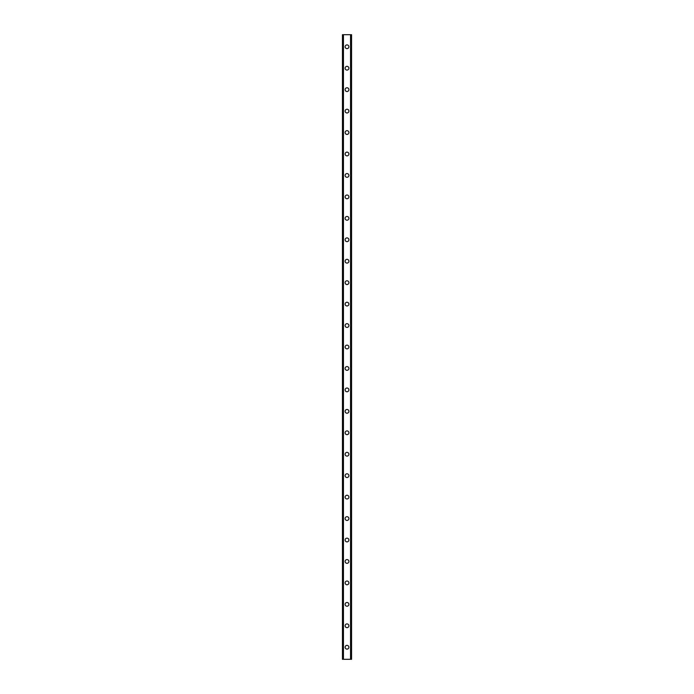 <?xml version="1.0" encoding="UTF-8"?>
<svg xmlns="http://www.w3.org/2000/svg" width="694" height="694" viewBox="0 0 694 694"><rect width="100%" height="100%" fill="white"/><g stroke="black" fill="none" stroke-linecap="round" stroke-linejoin="round"><path stroke-width="1.04" d="M345.126 647.233A1.874 1.874 0 0 1 347 645.359A1.874 1.874 0 0 1 348.874 647.233A1.874 1.874 0 0 1 347 649.116A1.874 1.874 0 0 1 345.126 647.233M345.126 625.788A1.874 1.874 0 0 1 347 623.915A1.874 1.874 0 0 1 348.874 625.788A1.874 1.874 0 0 1 347 627.671A1.874 1.874 0 0 1 345.126 625.788M345.126 604.344A1.874 1.874 0 0 1 347 602.47A1.874 1.874 0 0 1 348.874 604.344A1.874 1.874 0 0 1 347 606.226A1.874 1.874 0 0 1 345.126 604.344M345.126 582.899A1.874 1.874 0 0 1 347 581.025A1.874 1.874 0 0 1 348.874 582.899A1.874 1.874 0 0 1 347 584.773A1.874 1.874 0 0 1 345.126 582.899M345.126 561.455A1.874 1.874 0 0 1 347 559.581A1.874 1.874 0 0 1 348.874 561.455A1.874 1.874 0 0 1 347 563.328A1.874 1.874 0 0 1 345.126 561.455M345.126 540.01A1.874 1.874 0 0 1 347 538.136A1.874 1.874 0 0 1 348.874 540.01A1.874 1.874 0 0 1 347 541.884A1.874 1.874 0 0 1 345.126 540.01M345.126 518.565A1.874 1.874 0 0 1 347 516.692A1.874 1.874 0 0 1 348.874 518.565A1.874 1.874 0 0 1 347 520.439A1.874 1.874 0 0 1 345.126 518.565M345.126 497.121A1.874 1.874 0 0 1 347 495.238A1.874 1.874 0 0 1 348.874 497.121A1.874 1.874 0 0 1 347 498.995A1.874 1.874 0 0 1 345.126 497.121M345.126 475.676A1.874 1.874 0 0 1 347 473.794A1.874 1.874 0 0 1 348.874 475.676A1.874 1.874 0 0 1 347 477.55A1.874 1.874 0 0 1 345.126 475.676M345.126 454.232A1.874 1.874 0 0 1 347 452.349A1.874 1.874 0 0 1 348.874 454.232A1.874 1.874 0 0 1 347 456.105A1.874 1.874 0 0 1 345.126 454.232M345.126 432.778A1.874 1.874 0 0 1 347 430.905A1.874 1.874 0 0 1 348.874 432.778A1.874 1.874 0 0 1 347 434.661A1.874 1.874 0 0 1 345.126 432.778M345.126 411.334A1.874 1.874 0 0 1 347 409.46A1.874 1.874 0 0 1 348.874 411.334A1.874 1.874 0 0 1 347 413.216A1.874 1.874 0 0 1 345.126 411.334M345.126 389.889A1.874 1.874 0 0 1 347 388.015A1.874 1.874 0 0 1 348.874 389.889A1.874 1.874 0 0 1 347 391.772A1.874 1.874 0 0 1 345.126 389.889M345.126 368.445A1.874 1.874 0 0 1 347 366.571A1.874 1.874 0 0 1 348.874 368.445A1.874 1.874 0 0 1 347 370.318A1.874 1.874 0 0 1 345.126 368.445M345.126 347A1.874 1.874 0 0 1 347 345.126A1.874 1.874 0 0 1 348.874 347A1.874 1.874 0 0 1 347 348.874A1.874 1.874 0 0 1 345.126 347M345.126 325.555A1.874 1.874 0 0 1 347 323.682A1.874 1.874 0 0 1 348.874 325.555A1.874 1.874 0 0 1 347 327.429A1.874 1.874 0 0 1 345.126 325.555M345.126 304.111A1.874 1.874 0 0 1 347 302.228A1.874 1.874 0 0 1 348.874 304.111A1.874 1.874 0 0 1 347 305.985A1.874 1.874 0 0 1 345.126 304.111M345.126 282.666A1.874 1.874 0 0 1 347 280.784A1.874 1.874 0 0 1 348.874 282.666A1.874 1.874 0 0 1 347 284.54A1.874 1.874 0 0 1 345.126 282.666M345.126 261.222A1.874 1.874 0 0 1 347 259.339A1.874 1.874 0 0 1 348.874 261.222A1.874 1.874 0 0 1 347 263.095A1.874 1.874 0 0 1 345.126 261.222M345.126 239.768A1.874 1.874 0 0 1 347 237.895A1.874 1.874 0 0 1 348.874 239.768A1.874 1.874 0 0 1 347 241.651A1.874 1.874 0 0 1 345.126 239.768M345.126 218.324A1.874 1.874 0 0 1 347 216.45A1.874 1.874 0 0 1 348.874 218.324A1.874 1.874 0 0 1 347 220.206A1.874 1.874 0 0 1 345.126 218.324M345.126 196.879A1.874 1.874 0 0 1 347 195.005A1.874 1.874 0 0 1 348.874 196.879A1.874 1.874 0 0 1 347 198.762A1.874 1.874 0 0 1 345.126 196.879M345.126 175.435A1.874 1.874 0 0 1 347 173.561A1.874 1.874 0 0 1 348.874 175.435A1.874 1.874 0 0 1 347 177.308A1.874 1.874 0 0 1 345.126 175.435M345.126 153.99A1.874 1.874 0 0 1 347 152.116A1.874 1.874 0 0 1 348.874 153.99A1.874 1.874 0 0 1 347 155.864A1.874 1.874 0 0 1 345.126 153.99M345.126 132.545A1.874 1.874 0 0 1 347 130.672A1.874 1.874 0 0 1 348.874 132.545A1.874 1.874 0 0 1 347 134.419A1.874 1.874 0 0 1 345.126 132.545M345.126 111.101A1.874 1.874 0 0 1 347 109.227A1.874 1.874 0 0 1 348.874 111.101A1.874 1.874 0 0 1 347 112.975A1.874 1.874 0 0 1 345.126 111.101M345.126 89.656A1.874 1.874 0 0 1 347 87.774A1.874 1.874 0 0 1 348.874 89.656A1.874 1.874 0 0 1 347 91.53A1.874 1.874 0 0 1 345.126 89.656M345.126 68.212A1.874 1.874 0 0 1 347 66.329A1.874 1.874 0 0 1 348.874 68.212A1.874 1.874 0 0 1 347 70.085A1.874 1.874 0 0 1 345.126 68.212M345.126 46.767A1.874 1.874 0 0 1 347 44.884A1.874 1.874 0 0 1 348.874 46.767A1.874 1.874 0 0 1 347 48.641A1.874 1.874 0 0 1 345.126 46.767M351.416 34.7L342.446 34.7L342.446 659.3L351.554 659.3L351.554 34.7L351.416 659.3M351.511 34.7L351.502 659.3L351.511 34.7M342.489 659.3L342.489 34.7L342.498 659.3M343.33 34.7L343.33 659.3M343.391 34.7L343.391 659.3M343.452 34.7L343.452 659.3M350.548 34.7L350.548 659.3M350.609 34.7L350.609 659.3M350.67 34.7L350.67 659.3M342.584 34.7L342.584 659.3"/></g></svg>
